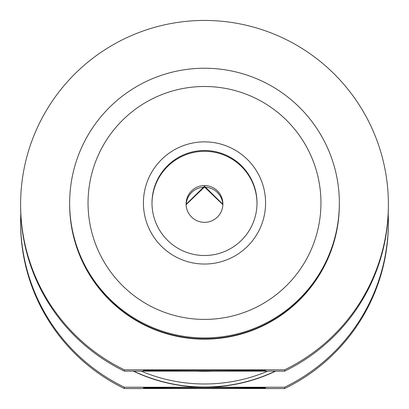 <?xml version="1.0" encoding="UTF-8"?>
<svg xmlns="http://www.w3.org/2000/svg" width="409" height="409" viewBox="0 0 409 409"><rect width="100%" height="100%" fill="white"/><g stroke="black" fill="none" stroke-linecap="round" stroke-linejoin="round"><path stroke-width="0.61" d="M141.217 371.147A162.429 162.424 -0 0 0 267.783 371.147M265.584 387.865A61.084 0.429 180 0 0 265.584 387.86A61.084 0.429 180 0 0 204.5 387.435A61.084 0.429 180 0 0 143.416 387.86A61.084 0.429 180 0 0 204.285 388.289A61.084 0.429 180 0 0 265.584 387.865M284.654 387.216L124.346 387.216A183.881 183.876 180 0 1 20.619 221.729L20.619 223.058A183.881 183.876 -0 0 0 124.346 388.55L284.654 388.55A183.881 183.876 -0 0 0 388.381 223.058L388.381 221.729A183.881 183.876 180 0 1 284.654 387.216L284.654 388.55M124.346 388.55L124.346 387.216M133.723 371.147A165.492 165.492 -0 0 0 275.277 371.147M275.64 371.147A165.492 165.492 180 0 1 133.36 371.147M20.619 221.729A183.881 183.876 180 0 1 20.793 213.692M388.207 213.692A183.881 183.876 180 0 1 388.381 221.729M151.995 203.012A52.505 52.505 180 0 1 204.5 150.507A52.505 52.505 180 0 1 257.005 203.012A52.505 52.505 180 0 1 204.5 255.513A52.505 52.505 180 0 1 151.995 203.012M143.416 202.951A61.084 61.084 -0 0 0 235.042 255.85A61.084 61.084 -0 0 0 235.042 150.052A61.084 61.084 -0 0 0 143.416 202.951M257 203.411A52.505 52.505 -0 0 0 204.5 151.31A52.505 52.505 -0 0 0 152 203.411M204.5 319.409A116.458 116.458 180 0 1 103.646 144.725A116.458 116.458 180 0 1 305.354 144.725A116.458 116.458 180 0 1 204.5 319.409M222.869 204.781A18.39 18.39 -0 0 0 204.5 187.22A18.39 18.39 -0 0 0 186.131 204.781M186.126 204.664L204.5 186.995L222.874 204.664M186.11 203.953A18.39 18.39 180 0 1 204.5 185.568A18.39 18.39 180 0 1 222.89 203.953A18.39 18.39 180 0 1 204.5 222.343A18.39 18.39 180 0 1 186.11 203.953M222.885 204.316L204.5 186.259L186.115 204.316M143.416 370.503A61.084 0.429 180 0 0 204.715 370.932A61.084 0.429 180 0 0 265.584 370.503A61.084 0.429 180 0 0 204.5 370.073A61.084 0.429 180 0 0 143.416 370.503L143.416 370.503M284.654 369.818L124.346 369.818A183.881 183.876 180 0 1 204.5 20.45A183.881 183.876 180 0 1 284.654 369.818L284.654 371.147A183.881 183.876 -0 0 0 388.381 205.661L388.381 204.326M20.619 204.326L20.619 205.661A183.881 183.876 -0 0 0 124.346 371.147L124.346 369.818M124.346 371.147L284.654 371.147M204.5 337.926A134.847 134.842 -0 0 0 339.347 203.079A134.847 134.842 -0 0 0 204.5 68.237A134.847 134.842 -0 0 0 69.653 203.079A134.847 134.842 -0 0 0 204.5 337.926M339.347 203.079L339.347 203.968A134.847 134.842 180 0 1 204.5 338.81A134.847 134.842 180 0 1 69.653 203.968L69.653 203.079M212.041 371.147A165.492 165.492 180 0 1 196.959 371.147M339.347 204.086A134.847 134.842 180 0 1 204.5 339.041A134.847 134.842 180 0 1 69.653 204.086M339.347 204.198L339.347 204.326A134.847 134.842 180 0 1 204.5 339.168A134.847 134.842 180 0 1 69.653 204.326L69.653 204.198"/></g></svg>
